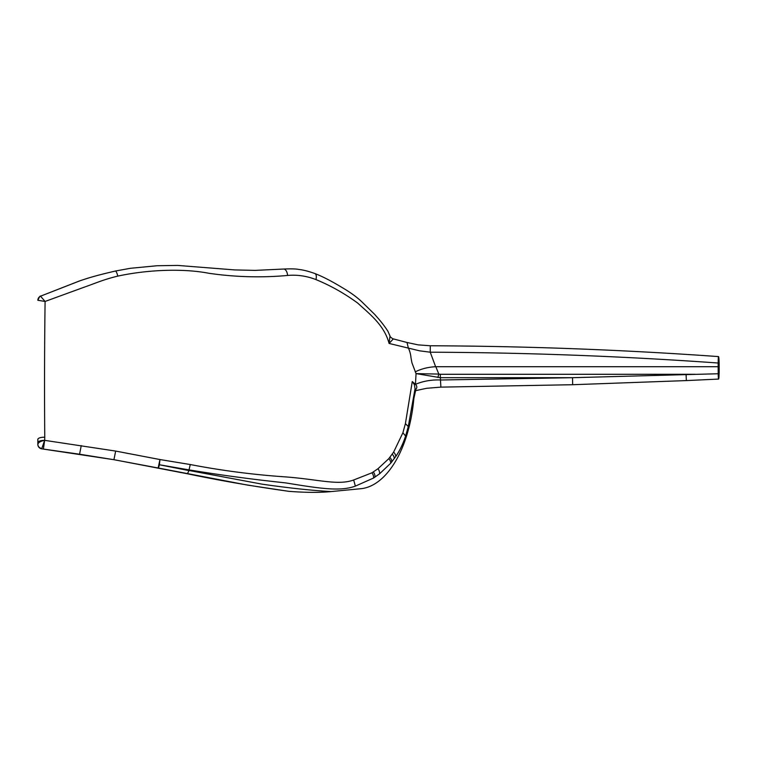 <?xml version="1.0" encoding="UTF-8"?>
<svg xmlns="http://www.w3.org/2000/svg" width="757" height="757" viewBox="0 0 757 757"><rect width="100%" height="100%" fill="white"/><g stroke="black" fill="none" stroke-linecap="round" stroke-linejoin="round"><path stroke-width="1.14" d="M412.262 381.556L415.461 384.329C423.248 381.064 431.689 379.617 440.792 379.995L572.5 377.696L718.194 373.75L718.156 366.71L435.635 366.71L430.231 352.204L419.52 350.813L389.079 343.432C384.291 325.15 369.596 313.975 357.701 303.084C344.35 293.328 330.421 285.493 315.896 279.57C306.594 275.964 297.141 274.602 287.546 275.463C261.316 277.828 235.058 277.09 208.781 273.268C183.724 268.375 148.098 269.549 117.808 276.116C103.047 279.683 96.991 282.721 83.478 287.452L45.089 301.456C44.493 346.782 44.379 392.041 44.758 437.224L44.644 440.347L115.66 451.068L159.945 459.546L190.262 464.533C221.479 470.561 253.141 474.677 285.257 476.882C318.262 479.313 337.953 485.739 353.661 479.995L371.905 472.822L377.961 468.753L388.814 458.647L393.612 452.137L402.913 432.758L405.411 423.617L412.262 381.556L414.382 384.632L415.044 388.738L408.278 426.579L405.61 436.032C402.942 444.056 399.649 450.879 395.75 456.499L390.754 463.18L379.617 473.768L373.598 478.017L355.374 486.117C339.865 491.776 319.265 488.35 285.54 482.881C252.97 479.436 220.798 475.103 189.032 469.889L159.424 464.76L188.966 470.608L189.004 470.031M415.593 390.659L413.871 398.456C409.102 450.368 386.165 485.909 361.25 488.672L331.121 491.577C319.88 492.684 305.913 492.618 289.212 491.369L289.202 491.369C254.513 486.552 220.58 480.695 187.414 473.778L115.338 459.953M288.606 491.302L247.577 485.105L158.194 467.996A6.387 0.662 -78.9 0 0 159.424 464.76L159.945 459.546L158.175 467.996A6.387 0.662 -78.9 0 0 158.194 467.996A6.387 6.387 0 0 1 158.175 467.996L113.929 459.707L41.711 448.835A4.476 4.476 0 0 1 37.85 444.406L37.85 439.372A6.387 2.157 0 0 1 44.758 437.224M440.839 386.382L440.356 377.696L416.057 373.608L415.461 384.329C417.41 386.288 417.249 388.275 414.978 390.262L415.044 388.738M393.337 338.899C392.959 339.174 389.221 336.193 390.016 336.004L389.079 343.432L393.337 338.899L407.011 342.486L408.345 348.012C409.755 350.87 410.654 354.172 411.023 357.9L411.94 362.821L416.057 373.608L438.805 374.081L437.877 377.506M718.194 373.75C718.308 378.651 718.535 380.09 718.876 378.055A196.669 13.749 90 0 0 718.951 377.365L719.15 372.633A37.32 2.612 90 0 0 719.131 363.284L719.008 359.717A99.631 6.964 90 0 0 718.904 358.364L718.601 356.594C622.623 349.762 526.522 346.157 430.288 345.769L418.167 344.87L407.011 342.486M435.635 366.71C428.273 367.079 421.46 368.791 415.215 371.857M686.079 374.601L686.362 380.582L718.63 379.077L718.876 378.055M718.904 358.364C718.516 355.222 718.261 356.774 718.147 363.019L718.156 366.71M40.594 296.157L79.409 280.979C92.751 276.456 100.208 274.621 115.386 271.034L115.414 271.025C96.177 275.529 88.787 277.791 80.204 280.705L40.594 296.157A4.476 4.447 66.2 0 0 40.528 296.186L40.528 296.186A4.476 4.447 66.2 0 0 37.878 300.283L45.089 301.456L40.528 296.186C40.395 297.473 41.133 293.082 37.85 300.283A4.476 4.476 180 0 1 40.452 296.224M414.978 390.262L415.328 390.726L426.626 388.294L440.848 387.13L572.68 384.717L572.5 377.696L440.356 377.696L440.356 374.289L438.805 374.081L435.833 366.71M718.147 363.019C622.311 356.197 526.342 352.592 430.231 352.204L430.279 346.782M188.985 470.485L262.282 484.196C289.032 488.047 311.979 490.508 331.121 491.577M408.278 426.579L405.411 423.617M405.61 436.032L402.913 432.758M190.262 464.533L189.032 469.889M188.966 470.608L187.433 473.787M43.395 449.071L44.644 440.347L41.711 448.835L79.58 454.219L81.245 445.618M37.85 442.731C38.285 441.208 40.547 440.413 44.644 440.347C40.575 441.151 38.314 442.457 37.85 444.283A4.476 4.182 0 0 0 41.777 448.437M287.546 275.463A6.387 3.558 -94.3 0 0 283.497 269.047L283.497 269.047A6.387 3.558 -94.3 0 0 283.449 269.057M315.896 279.57A6.387 3.293 -68.1 0 0 314.846 273.523L314.846 273.523C308.468 271.243 303.141 269.889 298.864 269.464C296.138 268.858 291.01 268.716 283.497 269.047L255.081 270.391L234.661 269.918L177.668 265.423L157.201 265.735L130.488 268.281L115.424 271.025M695.191 374.289L440.356 374.289M395.75 456.499A6.387 4.807 -146.3 0 0 393.612 452.137M394.283 458.61A6.387 4.883 -144.4 0 0 392.221 454.191M391.823 461.865A6.387 4.987 -141.5 0 0 389.846 457.342M353.661 479.995L355.374 486.117M390.754 463.18A6.387 5.006 -140.4 0 0 388.814 458.647M371.905 472.822A6.387 5.356 56.4 0 1 373.598 478.017M379.617 473.768A6.387 5.375 -126.3 0 0 377.961 468.753M373.277 471.933A6.387 5.346 55.4 0 1 374.97 477.08M79.58 454.219L113.929 459.707L115.66 451.068M115.386 271.034C116.105 271.072 116.919 272.766 117.808 276.116M41.711 448.835C39.336 448.314 38.049 446.838 37.85 444.406M390.016 336.004L387.839 331.121C381.594 321.63 376.674 316.861 374.857 314.571L361.893 301.863C356.793 297.037 350.198 292.259 342.098 287.537C331.443 281.074 322.359 276.409 314.846 273.523M572.68 384.717L686.362 380.582"/></g></svg>
